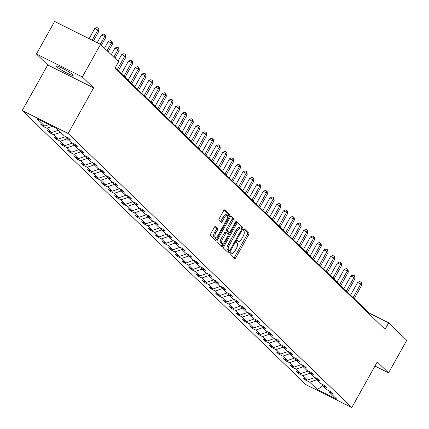 <?xml version="1.0" encoding="UTF-8"?>
<svg xmlns="http://www.w3.org/2000/svg" width="429" height="429" viewBox="0 0 429 429"><rect width="100%" height="100%" fill="white"/><g stroke="black" fill="none" stroke-linecap="round" stroke-linejoin="round"><path stroke-width="0.64" d="M230.244 253.255A1.03 0.397 116.5 0 0 230.041 254.435L234.55 258.789A1.475 0.568 116.5 0 0 234.604 258.832A1.475 0.568 116.5 0 0 235.687 257.92L248.557 234.899A1.475 0.568 116.5 0 0 248.847 233.21L244.342 228.855A1.03 0.397 116.5 0 0 244.299 228.823A1.03 0.397 116.5 0 0 243.543 229.461A1.03 0.397 116.5 0 0 243.34 230.646L243.924 231.21A4.719 1.813 116.5 0 1 242.991 236.61L241.918 238.529A4.719 1.813 116.5 0 1 238.454 241.441A4.719 1.813 116.5 0 1 238.277 241.312L237.693 240.749A1.03 0.397 116.5 0 0 237.65 240.723A1.03 0.397 116.5 0 0 236.894 241.355A1.03 0.397 116.5 0 0 236.69 242.541L237.275 243.104A4.719 1.813 116.5 0 1 236.341 248.509L235.269 250.429A4.719 1.813 116.5 0 1 231.805 253.335A4.719 1.813 116.5 0 1 231.628 253.207L231.043 252.643A1.03 0.397 116.5 0 0 231.006 252.617A1.03 0.397 116.5 0 0 230.244 253.255M56.832 66.742A9.615 1.067 -150.8 0 0 65.916 72.544A9.615 1.067 -150.8 0 0 73.161 75.397A9.615 1.067 -150.8 0 0 72.71 74.673A9.615 1.067 -150.8 0 0 63.626 68.871A9.615 1.067 -150.8 0 0 56.381 66.018A9.615 1.067 -150.8 0 0 56.832 66.742M215.481 226.474A1.475 0.568 116.5 0 0 215.422 226.437A1.475 0.568 116.5 0 0 214.339 227.343L210.73 233.805A1.475 0.568 116.5 0 0 210.441 235.494L215.444 240.331A1.475 0.568 116.5 0 0 215.497 240.369A1.475 0.568 116.5 0 0 216.581 239.457L229.451 216.436A1.475 0.568 116.5 0 0 229.74 214.747L224.737 209.91A1.475 0.568 116.5 0 0 224.678 209.872A1.475 0.568 116.5 0 0 223.595 210.778L219.235 218.581A1.475 0.568 116.5 0 0 218.946 220.27L221.085 222.34A1.475 0.568 116.5 0 0 221.144 222.383A1.475 0.568 116.5 0 0 222.227 221.471L224.388 217.605A3.941 1.518 116.5 0 1 227.284 215.17A3.941 1.518 116.5 0 1 226.657 219.793L218.189 234.953A3.941 1.518 116.5 0 1 215.288 237.387A3.941 1.518 116.5 0 1 215.916 232.759L217.331 230.234A1.475 0.568 116.5 0 0 217.621 228.544L215.358 226.415M93.619 87.87L82.32 76.952L100.531 44.375L54.628 21.45L36.417 54.027L47.716 64.945L22.228 110.553L68.131 133.478L93.619 87.87L47.716 64.945M374.962 366.066L388.567 372.86L377.268 361.942L351.78 407.55L68.131 133.478M388.567 372.86L406.772 340.283L388.733 322.849L369.069 313.031L115.235 67.766M100.531 44.375L118.565 61.803L114.924 68.318L385.092 329.365L388.733 322.849M223.917 246.546A1.475 0.568 116.5 0 0 223.627 248.235L228.63 253.072A1.475 0.568 116.5 0 0 228.689 253.115A1.475 0.568 116.5 0 0 229.772 252.204L242.637 229.183A1.475 0.568 116.5 0 0 242.932 227.493L237.923 222.656A1.475 0.568 116.5 0 0 237.87 222.613A1.475 0.568 116.5 0 0 236.787 223.525L223.917 246.546M222.04 246.702L217.031 241.865A1.475 0.568 116.5 0 1 217.326 240.176L230.191 217.154A1.475 0.568 116.5 0 1 231.274 216.243A1.475 0.568 116.5 0 1 231.333 216.286L233.473 218.356A1.475 0.568 116.5 0 1 233.183 220.039L227.965 229.381A1.475 0.568 116.5 0 0 227.67 231.07L229.091 232.443A1.475 0.568 116.5 0 0 229.15 232.48A1.475 0.568 116.5 0 0 230.234 231.574L235.666 221.852A1.03 0.397 116.5 0 1 236.422 221.214A1.03 0.397 116.5 0 1 236.261 222.426L223.177 245.833A1.475 0.568 116.5 0 1 222.093 246.739A1.475 0.568 116.5 0 1 222.04 246.702M82.32 76.952L36.417 54.027M56.644 128.518L64.291 135.907L68.447 137.982L70.608 140.069L66.452 137.993L71.032 142.417L75.188 144.493L77.349 146.584L73.193 144.509L77.772 148.933L81.928 151.008L84.089 153.094L79.933 151.019L84.513 155.443L88.669 157.518L90.825 159.609L86.669 157.534L91.248 161.958L95.41 164.034L97.565 166.12L93.409 164.044L97.989 168.468L102.145 170.544L104.306 172.635L100.15 170.56L104.73 174.984L108.886 177.059L111.047 179.145L106.891 177.07L111.47 181.494L115.626 183.569L117.787 185.655L113.631 183.58L118.211 188.009L122.367 190.085L124.528 192.171L120.372 190.095L124.952 194.519L129.108 196.595L131.269 198.681L127.113 196.605L131.692 201.035L135.848 203.11L138.009 205.196L133.853 203.121L138.433 207.545L142.589 209.62L144.75 211.706L140.594 209.631L145.174 214.06L149.33 216.136L151.491 218.222L147.335 216.146L151.914 220.57L156.07 222.646L158.231 224.732L154.07 222.656L158.655 227.086L162.811 229.161L164.967 231.247L160.811 229.172L165.39 233.596L169.546 235.671L171.707 237.757L167.551 235.682L172.131 240.106L176.287 242.187L178.448 244.273L174.292 242.197L178.872 246.621L183.027 248.697L185.189 250.783L181.033 248.707L185.612 253.131L189.768 255.207L191.929 257.298L187.773 255.223L192.353 259.647L196.509 261.722L198.67 263.808L194.514 261.733L199.094 266.157L203.249 268.232L205.411 270.324L201.255 268.248L205.834 272.672L209.99 274.748L212.151 276.834L207.995 274.758L212.575 279.182L216.731 281.258L218.892 283.349L214.736 281.274L219.316 285.698L223.471 287.773L225.633 289.859L221.477 287.784L226.056 292.208L230.212 294.283L232.368 296.375L228.212 294.299L232.791 298.723L236.947 300.799L239.109 302.885L234.953 300.809L239.532 305.234L243.688 307.309L245.849 309.4L241.693 307.32L246.273 311.749L250.429 313.824L252.59 315.91L248.434 313.835L253.013 318.259L257.169 320.334L259.331 322.42L255.175 320.345L259.754 324.774L263.91 326.85L266.071 328.936L261.915 326.86L266.495 331.285L270.651 333.36L272.812 335.446L268.656 333.371L273.235 337.8L277.391 339.875L279.552 341.961L275.397 339.886L279.976 344.31L284.132 346.385L286.293 348.471L282.137 346.396L286.717 350.825L290.873 352.901L293.034 354.987L288.878 352.911L293.457 357.336L297.613 359.411L299.769 361.497L295.613 359.422L300.198 363.846L304.354 365.926L306.51 368.012L302.354 365.937L306.933 370.361L311.089 372.436L313.25 374.522L309.094 372.447L313.674 376.871L317.83 378.946L319.991 381.038L315.835 378.963L320.415 383.387L324.571 385.462L326.732 387.548L322.576 385.473L327.155 389.897L331.311 391.972L333.472 394.063L329.316 391.988L336.963 399.378L317.363 389.586L309.717 382.196L305.561 380.121L303.4 378.035L307.555 380.11L302.976 375.686L298.82 373.611L296.659 371.519L300.815 373.595L296.235 369.171L292.079 367.095L289.918 365.009L294.074 367.085L289.495 362.661L285.339 360.585L283.178 358.494L287.333 360.569L282.754 356.145L278.598 354.07L276.437 351.984L280.593 354.059L276.013 349.635L271.857 347.56L269.696 345.468L273.852 347.549L269.273 343.12L265.117 341.044L262.956 338.958L267.111 341.034L262.532 336.609L258.376 334.534L256.215 332.448L260.371 334.523L255.791 330.094L251.635 328.019L249.474 325.933L253.636 328.008L249.051 323.584L244.895 321.509L242.739 319.423L246.895 321.498L242.315 317.069L238.159 314.993L235.998 312.907L240.154 314.983L235.575 310.558L231.419 308.483L229.258 306.397L233.414 308.472L228.834 304.043L224.678 301.968L222.517 299.882L226.673 301.957L222.093 297.533L217.937 295.458L215.776 293.372L219.932 295.447L215.353 291.018L211.197 288.942L209.036 286.856L213.192 288.931L208.612 284.507L204.456 282.432L202.295 280.346L206.451 282.421L201.871 277.997L197.715 275.922L195.554 273.831L199.71 275.906L195.131 271.482L190.975 269.407L188.814 267.321L192.97 269.396L188.39 264.972L184.234 262.897L182.073 260.805L186.229 262.88L181.649 258.456L177.493 256.381L175.338 254.295L179.494 256.37L174.914 251.946L170.753 249.871L168.597 247.78L172.753 249.855L168.173 245.431L164.017 243.356L161.856 241.27L166.012 243.345L161.433 238.921L157.277 236.846L155.116 234.754L159.272 236.829L154.692 232.405L150.536 230.33L148.375 228.244L152.531 230.319L147.951 225.895L143.795 223.82L141.634 221.729L145.79 223.809L141.211 219.38L137.055 217.305L134.894 215.219L139.05 217.294L134.47 212.87L130.314 210.795L128.153 208.708L132.309 210.784L127.729 206.354L123.573 204.279L121.412 202.193L125.568 204.268L120.989 199.844L116.833 197.769L114.672 195.683L118.828 197.758L114.248 193.329L110.092 191.254L107.936 189.168L112.092 191.243L107.507 186.819L103.351 184.743L101.196 182.657L105.352 184.733L100.772 180.303L96.616 178.228L94.455 176.142L98.611 178.217L94.031 173.793L89.876 171.718L87.714 169.632L91.87 171.707L87.291 167.278L83.135 165.203L80.974 163.117L85.13 165.192L80.55 160.768L76.394 158.692L74.233 156.606L78.389 158.682L73.809 154.258L69.654 152.177L67.492 150.091L71.648 152.166L67.069 147.742L62.913 145.667L60.752 143.581L64.908 145.656L60.328 141.232L56.172 139.157L54.011 137.065L58.167 139.141L53.587 134.717L49.432 132.641L47.27 130.555L51.426 132.631L46.847 128.207L42.691 126.131L40.53 124.04L44.691 126.115L37.039 118.726L56.644 128.518M22.228 110.553L305.877 384.625L351.78 407.55M52.258 126.324L46.847 128.207M58.398 130.212L51.426 132.631M66.141 136.83L66.452 137.993M60.559 132.298L53.587 134.717M65.605 136.561L58.167 139.141M72.882 143.345L73.193 144.509M67.294 138.814L60.328 141.232M72.34 143.077L64.908 145.656M79.622 149.855L79.933 151.019M74.035 145.324L67.069 147.742M79.081 149.587L71.648 152.166M86.363 156.371L86.669 157.534M80.775 151.834L73.809 154.258M85.821 156.097L78.389 158.682M93.104 162.881L93.409 164.044M87.516 158.349L80.55 160.768M92.562 162.612L85.13 165.192M99.839 169.396L100.15 170.56M94.257 164.859L87.291 167.278M99.303 169.123L91.87 171.707M106.58 175.906L106.891 177.07M100.997 171.375L94.031 173.793M106.043 175.638L98.611 178.217M113.32 182.422L113.631 183.58M107.738 177.885L100.772 180.303M112.784 182.148L105.352 184.733M120.061 188.932L120.372 190.095M114.479 184.4L107.507 186.819M119.525 188.663L112.092 191.243M126.802 195.442L127.113 196.605M121.219 190.91L114.248 193.329M126.265 195.174L118.828 197.758M133.542 201.957L133.853 203.121M127.96 197.426L120.989 199.844M133.006 201.689L125.568 204.268M140.283 208.467L140.594 209.631M134.695 203.936L127.729 206.354M139.747 208.199L132.309 210.784M147.024 214.983L147.335 216.146M141.436 210.451L134.47 212.87M146.482 214.714L139.05 217.294M153.764 221.493L154.07 222.656M148.177 216.961L141.211 219.38M153.223 221.225L145.79 223.809M160.505 228.008L160.811 229.172M154.917 223.477L147.951 225.895M159.963 227.74L152.531 230.319M167.24 234.518L167.551 235.682M161.658 229.987L154.692 232.405M166.704 234.25L159.272 236.829M173.981 241.034L174.292 242.197M168.399 236.502L161.433 238.921M173.445 240.766L166.012 243.345M180.722 247.544L181.033 248.707M175.139 243.012L168.173 245.431M180.185 247.276L172.753 249.855M187.462 254.059L187.773 255.223M181.88 249.528L174.914 251.946M186.926 253.791L179.494 256.37M194.203 260.569L194.514 261.733M188.621 256.038L181.649 258.456M193.667 260.301L186.229 262.88M200.944 267.085L201.255 268.248M195.361 262.553L188.39 264.972M200.407 266.817L192.97 269.396M207.684 273.595L207.995 274.758M202.102 269.063L195.131 271.482M207.148 273.327L199.71 275.906M214.425 280.11L214.736 281.274M208.837 275.574L201.871 277.997M213.883 279.842L206.451 282.421M221.166 286.62L221.477 287.784M215.578 282.089L208.612 284.507M220.624 286.352L213.192 288.931M227.906 293.136L228.212 294.299M222.319 288.599L215.353 291.018M227.365 292.862L219.932 295.447M234.647 299.646L234.953 300.809M229.059 295.114L222.093 297.533M234.105 299.378L226.673 301.957M241.382 306.161L241.693 307.32M235.8 301.625L228.834 304.043M240.846 305.888L233.414 308.472M248.123 312.671L248.434 313.835M242.541 308.14L235.575 310.558M247.587 312.403L240.154 314.983M254.864 319.181L255.175 320.345M249.281 314.65L242.315 317.069M254.327 318.913L246.895 321.498M261.604 325.697L261.915 326.86M256.022 321.165L249.051 323.584M261.068 325.429L253.636 328.008M268.345 332.207L268.656 333.371M262.762 327.676L255.791 330.094M267.809 331.939L260.371 334.523M275.086 338.722L275.397 339.886M269.503 334.191L262.532 336.609M274.549 338.454L267.111 341.034M281.826 345.232L282.137 346.396M276.238 340.701L269.273 343.12M281.285 344.964L273.852 347.549M288.567 351.748L288.878 352.911M282.979 347.217L276.013 349.635M288.025 351.48L280.593 354.059M295.308 358.258L295.613 359.422M289.72 353.727L282.754 356.145M294.766 357.99L287.333 360.569M302.048 364.773L302.354 365.937M296.46 360.242L289.495 362.661M301.507 364.505L294.074 367.085M308.783 371.283L309.094 372.447M303.201 366.752L296.235 369.171M308.247 371.015L300.815 373.595M315.524 377.799L315.835 378.963M309.942 373.268L302.976 375.686M314.988 377.531L307.555 380.11M322.265 384.309L322.576 385.473M316.682 379.778L309.717 382.196M317.363 389.586L322.801 385.692M368.763 313.583L369.069 313.031M329.005 390.824L329.316 391.988M48.906 124.651L44.691 126.115M306 379.333L305.561 380.121M299.26 372.822L298.82 373.611M292.519 366.307L292.079 367.095M285.778 359.797L285.339 360.585M279.038 353.281L278.598 354.07M272.297 346.771L271.857 347.56M265.556 340.256L265.117 341.044M258.816 333.746L258.376 334.534M252.08 327.23L251.635 328.019M245.34 320.72L244.895 321.509M238.599 314.205L238.159 314.993M231.858 307.695L231.419 308.483M225.118 301.179L224.678 301.968M218.377 294.669L217.937 295.458M211.636 288.154L211.197 288.942M204.896 281.644L204.456 282.432M198.155 275.128L197.715 275.922M191.414 268.618L190.975 269.407M184.674 262.108L184.234 262.897M177.938 255.593L177.493 256.381M171.198 249.083L170.753 249.871M164.457 242.567L164.017 243.356M157.716 236.057L157.277 236.846M150.976 229.542L150.536 230.33M144.235 223.032L143.795 223.82M137.494 216.516L137.055 217.305M130.754 210.006L130.314 210.795M124.013 203.491L123.573 204.279M117.273 196.981L116.833 197.769M110.537 190.465L110.092 191.254M103.797 183.955L103.351 184.743M97.056 177.44L96.616 178.228M90.315 170.93L89.876 171.718M83.575 164.414L83.135 165.203M76.834 157.904L76.394 158.692M70.093 151.389L69.654 152.177M63.353 144.879L62.913 145.667M56.612 138.369L56.172 139.157M49.871 131.853L49.432 132.641M43.131 125.343L42.691 126.131M238.454 241.441L237.28 240.857A4.719 1.813 116.5 0 0 237.425 240.889M233.821 258.086A1.475 0.568 116.5 0 0 234.448 257.298L247.313 234.277A1.475 0.568 116.5 0 0 247.603 232.588L243.887 228.995M241.323 228.695L241.398 228.56A1.475 0.568 116.5 0 0 241.688 226.871L237.414 222.742M227.901 252.37A1.475 0.568 116.5 0 0 228.534 251.582L228.995 250.756M229.166 250.831A1.03 0.397 116.5 0 0 229.204 250.858A1.03 0.397 116.5 0 0 229.965 250.225L241.259 230.014A1.03 0.397 116.5 0 0 241.463 228.829L240.846 228.239A4.719 1.813 116.5 0 0 240.669 228.11A4.719 1.813 116.5 0 0 237.205 231.017L229.483 244.83A4.719 1.813 116.5 0 0 228.55 250.236L229.166 250.831L227.928 250.214A1.03 0.397 116.5 0 0 227.965 250.241A1.03 0.397 116.5 0 0 228.013 250.252M239.607 227.617A4.719 1.813 116.5 0 0 239.425 227.488A4.719 1.813 116.5 0 0 235.961 230.4L237.205 231.017M227.928 250.214L227.311 249.619A4.719 1.813 116.5 0 1 228.244 244.214L235.961 230.4M230.818 216.372L233.473 218.356M227.976 231.88A1.475 0.568 116.5 0 1 227.906 231.864A1.475 0.568 116.5 0 1 227.853 231.821L226.432 230.448A1.475 0.568 116.5 0 1 226.721 228.759L231.939 219.423A1.475 0.568 116.5 0 0 232.234 217.734M227.853 231.821L229.091 232.443L228.078 234.218M222.871 243.538L221.938 245.211L223.177 245.833M222.549 239.071A3.941 1.518 116.5 0 0 221.922 243.693A3.941 1.518 116.5 0 0 224.817 241.259L227.804 235.918A1.475 0.568 116.5 0 0 228.094 234.234L226.673 232.861A1.475 0.568 116.5 0 0 226.614 232.818A1.475 0.568 116.5 0 0 225.531 233.73L222.549 239.071L221.305 238.449A3.941 1.518 116.5 0 0 220.678 243.071L221.922 243.693M226.55 232.797L225.429 232.239A1.475 0.568 116.5 0 0 225.375 232.202A1.475 0.568 116.5 0 0 224.292 233.108L225.531 233.73M221.305 238.449L224.292 233.108M221.31 245.994A1.475 0.568 116.5 0 0 221.938 245.211M215.288 237.387L214.05 236.765A3.941 1.518 116.5 0 1 214.677 232.143L216.087 229.617A1.475 0.568 116.5 0 0 216.382 227.928L214.967 226.56M227.284 215.17L226.045 214.554A3.941 1.518 116.5 0 0 223.15 216.983L224.388 217.605M220.356 221.637A1.475 0.568 116.5 0 0 220.983 220.855L223.15 216.983M227.729 216.677L228.207 215.814A1.475 0.568 116.5 0 0 228.501 214.13L224.228 209.996M214.714 239.623A1.475 0.568 116.5 0 0 215.342 238.84L216.243 237.226M354.215 298.675L361.808 285.081L360.73 284.041L357.625 282.491L350.557 295.141M357.625 282.491L359.829 281.574L361.068 282.196L360.73 284.041L353.131 297.629M361.068 282.196L361.502 282.609L361.808 285.081M347.474 292.16L355.067 278.571L353.989 277.525L350.884 275.976L343.817 288.631M350.884 275.976L353.088 275.064L354.327 275.681L353.989 277.525L346.391 291.119M354.327 275.681L354.762 276.099L355.067 278.571M340.733 285.65L348.327 272.056L347.249 271.015L344.149 269.466L337.076 282.116M344.149 269.466L346.348 268.549L347.587 269.171L347.249 271.015L339.65 284.604M347.587 269.171L348.021 269.589L348.327 272.056M333.993 279.134L341.586 265.546L340.508 264.5L337.409 262.956L330.335 275.606M337.409 262.956L339.607 262.039L340.846 262.655L340.508 264.5L332.915 278.094M340.846 262.655L341.28 263.074L341.586 265.546M327.252 272.624L334.851 259.036L333.767 257.99L330.668 256.44L323.595 269.09M330.668 256.44L332.866 255.523L334.111 256.145L333.767 257.99L326.174 271.578M334.111 256.145L334.54 256.563L334.851 259.036M320.511 266.114L328.11 252.52L327.027 251.474L323.927 249.93L316.854 262.58M323.927 249.93L326.126 249.013L327.37 249.63L327.027 251.474L319.433 265.068M327.37 249.63L327.799 250.048L328.11 252.52M313.771 259.599L321.369 246.01L320.286 244.964L317.187 243.415L310.113 256.065M317.187 243.415L319.385 242.498L320.629 243.12L320.286 244.964L312.693 258.553M320.629 243.12L321.058 243.538L321.369 246.01M307.03 253.089L314.629 239.495L313.545 238.449L310.446 236.905L303.378 249.555M310.446 236.905L312.65 235.988L313.889 236.604L313.545 238.449L305.952 252.043M313.889 236.604L314.318 237.023L314.629 239.495M300.289 246.573L307.888 232.985L306.805 231.939L303.705 230.389L296.637 243.039M303.705 230.389L305.909 229.472L307.148 230.094L306.805 231.939L299.211 245.527M307.148 230.094L307.582 230.512L307.888 232.985M293.554 240.063L301.147 226.469L300.069 225.429L296.965 223.879L289.897 236.529M296.965 223.879L299.169 222.962L300.407 223.579L300.069 225.429L292.471 239.017M300.407 223.579L300.842 223.997L301.147 226.469M286.813 233.548L294.407 219.959L293.329 218.913L290.224 217.364L283.156 230.014M290.224 217.364L292.428 216.447L293.667 217.069L293.329 218.913L285.73 232.507M293.667 217.069L294.101 217.487L294.407 219.959M280.073 227.038L287.666 213.444L286.588 212.403L283.483 210.853L276.415 223.504M283.483 210.853L285.687 209.937L286.926 210.553L286.588 212.403L278.989 225.992M286.926 210.553L287.36 210.971L287.666 213.444M273.332 220.522L280.925 206.934L279.847 205.888L276.743 204.338L269.675 216.988M276.743 204.338L278.947 203.421L280.185 204.043L279.847 205.888L272.249 219.482M280.185 204.043L280.62 204.461L280.925 206.934M266.591 214.012L274.185 200.418L273.107 199.378L270.007 197.828L262.934 210.478M270.007 197.828L272.206 196.911L273.445 197.528L273.107 199.378L265.508 212.966M273.445 197.528L273.879 197.946L274.185 200.418M259.851 207.497L267.444 193.908L266.366 192.862L263.267 191.313L256.193 203.963M263.267 191.313L265.465 190.396L266.709 191.018L266.366 192.862L258.773 206.456M266.709 191.018L267.138 191.436L267.444 193.908M253.11 200.987L260.709 187.393L259.625 186.352L256.526 184.802L249.453 197.453M256.526 184.802L258.725 183.885L259.969 184.502L259.625 186.352L252.032 199.941M259.969 184.502L260.398 184.92L260.709 187.393M246.369 194.471L253.968 180.882L252.885 179.837L249.785 178.287L242.712 190.937M249.785 178.287L251.984 177.37L253.228 177.992L252.885 179.837L245.291 193.431M253.228 177.992L253.657 178.41L253.968 180.882M239.629 187.961L247.227 174.367L246.144 173.327L243.045 171.777L235.971 184.427M243.045 171.777L245.243 170.86L246.487 171.482L246.144 173.327L238.551 186.915M246.487 171.482L246.916 171.895L247.227 174.367M232.888 181.446L240.487 167.857L239.403 166.811L236.304 165.262L229.236 177.917M236.304 165.262L238.508 164.35L239.747 164.967L239.403 166.811L231.81 180.405M239.747 164.967L240.176 165.385L240.487 167.857M226.153 174.935L233.746 161.342L232.668 160.301L229.563 158.751L222.495 171.402M229.563 158.751L231.767 157.834L233.006 158.457L232.668 160.301L225.069 173.89M233.006 158.457L233.44 158.869L233.746 161.342M219.412 168.42L227.005 154.831L225.927 153.786L222.823 152.236L215.755 164.892M222.823 152.236L225.027 151.324L226.265 151.941L225.927 153.786L218.329 167.38M226.265 151.941L226.7 152.359L227.005 154.831M212.671 161.91L220.265 148.316L219.187 147.276L216.082 145.726L209.014 158.376M216.082 145.726L218.286 144.809L219.525 145.431L219.187 147.276L211.588 160.864M219.525 145.431L219.959 145.844L220.265 148.316M205.931 155.395L213.524 141.806L212.446 140.76L209.341 139.211L202.273 151.866M209.341 139.211L211.545 138.299L212.784 138.916L212.446 140.76L204.847 154.354M212.784 138.916L213.218 139.334L213.524 141.806M199.19 148.884L206.783 135.291L205.706 134.25L202.606 132.7L195.533 145.351M202.606 132.7L204.805 131.783L206.043 132.405L205.706 134.25L198.107 147.839M206.043 132.405L206.478 132.824L206.783 135.291M192.449 142.374L200.043 128.78L198.965 127.735L195.865 126.19L188.792 138.84M195.865 126.19L198.064 125.273L199.308 125.89L198.965 127.735L191.372 141.329M199.308 125.89L199.737 126.308L200.043 128.78M185.709 135.859L193.307 122.27L192.224 121.225L189.125 119.675L182.052 132.325M189.125 119.675L191.323 118.758L192.567 119.38L192.224 121.225L184.631 134.813M192.567 119.38L192.996 119.798L193.307 122.27M178.968 129.349L186.567 115.755L185.484 114.709L182.384 113.165L175.311 125.815M182.384 113.165L184.583 112.248L185.827 112.865L185.484 114.709L177.89 128.303M185.827 112.865L186.256 113.283L186.567 115.755M172.227 122.833L179.826 109.245L178.743 108.199L175.643 106.649L168.57 119.3M175.643 106.649L177.842 105.732L179.086 106.354L178.743 108.199L171.15 121.788M179.086 106.354L179.515 106.773L179.826 109.245M165.487 116.323L173.085 102.729L172.002 101.684L168.903 100.139L161.835 112.789M168.903 100.139L171.107 99.222L172.345 99.839L172.002 101.684L164.409 115.278M172.345 99.839L172.774 100.257L173.085 102.729M158.746 109.808L166.345 96.219L165.267 95.174L162.162 93.624L155.094 106.274M162.162 93.624L164.366 92.707L165.605 93.329L165.267 95.174L157.668 108.768M165.605 93.329L166.039 93.747L166.345 96.219M152.011 103.298L159.604 89.704L158.526 88.664L155.421 87.114L148.354 99.764M155.421 87.114L157.625 86.197L158.864 86.814L158.526 88.664L150.928 102.252M158.864 86.814L159.298 87.232L159.604 89.704M145.27 96.782L152.863 83.194L151.786 82.148L148.681 80.598L141.613 93.249M148.681 80.598L150.885 79.681L152.123 80.303L151.786 82.148L144.187 95.742M152.123 80.303L152.558 80.722L152.863 83.194M138.529 90.272L146.123 76.678L145.045 75.638L141.94 74.088L134.872 86.738M141.94 74.088L144.144 73.171L145.383 73.788L145.045 75.638L137.446 89.227M145.383 73.788L145.817 74.206L146.123 76.678M131.789 83.757L139.382 70.168L138.304 69.123L135.205 67.573L128.132 80.223M135.205 67.573L137.403 66.656L138.642 67.278L138.304 69.123L130.706 82.717M138.642 67.278L139.076 67.696L139.382 70.168M125.048 77.247L132.641 63.653L131.564 62.613L128.464 61.063L121.391 73.713M128.464 61.063L130.663 60.146L131.901 60.762L131.564 62.613L123.97 76.201M131.901 60.762L132.336 61.181L132.641 63.653M118.307 70.731L125.906 57.143L124.823 56.097L121.723 54.547L117.98 61.24M121.723 54.547L123.922 53.63L125.166 54.252L124.823 56.097L117.23 69.691M125.166 54.252L125.595 54.671L125.906 57.143M114.897 58.258L119.165 50.627L118.082 49.587L114.983 48.037L111.245 54.724M114.983 48.037L117.181 47.12L118.425 47.742L118.082 49.587L113.819 57.218M118.425 47.742L118.854 48.155L119.165 50.627M108.156 51.748L112.425 44.117L111.342 43.072L108.242 41.522L104.504 48.214M108.242 41.522L110.441 40.61L111.685 41.227L111.342 43.072L107.078 50.702M111.685 41.227L112.114 41.645L112.425 44.117M101.421 45.233L105.684 37.602L104.601 36.562L101.501 35.012L97.201 42.712M101.501 35.012L103.705 34.095L104.944 34.717L104.601 36.562L100.3 44.262M104.944 34.717L105.373 35.13L105.684 37.602M93.484 40.857L98.943 31.092L97.86 30.046L94.761 28.496L89.082 38.658M94.761 28.496L96.965 27.585L98.203 28.201L97.86 30.046L92.187 40.208M98.203 28.201L98.638 28.62L98.943 31.092M230.663 252.724L231.628 253.207M237.307 240.83L238.277 241.312M247.603 232.588L248.847 233.21M247.313 234.277L248.557 234.899M234.448 257.298L235.687 257.92M241.688 226.871L242.932 227.493M241.398 228.56L242.637 229.183M228.534 251.582L229.772 252.204M228.244 244.214L229.483 244.83M227.311 249.619L228.55 250.236M231.939 219.423L233.183 220.039M226.721 228.759L227.965 229.381M226.432 230.448L227.67 231.07M235.542 222.066L236.261 222.426M216.382 227.928L217.621 228.544M216.087 229.617L217.331 230.234M214.677 232.143L215.916 232.759M220.983 220.855L222.227 221.471M228.501 214.13L229.74 214.747M228.207 215.814L229.451 216.436M215.342 238.84L216.581 239.457M230.63 252.751L231.805 253.335M227.965 250.241L229.204 250.858M239.425 227.488L240.669 228.11M227.906 231.864L229.15 232.48M225.375 232.202L226.614 232.818"/></g></svg>
